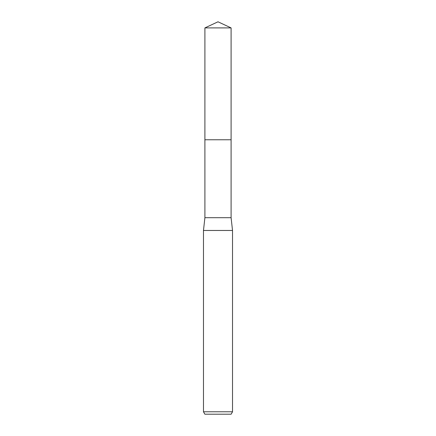 <?xml version="1.0" encoding="UTF-8"?>
<svg xmlns="http://www.w3.org/2000/svg" width="436" height="436" viewBox="0 0 436 436"><rect width="100%" height="100%" fill="white"/><g stroke="black" fill="none" stroke-linecap="round" stroke-linejoin="round"><path stroke-width="0.65" d="M204.904 27.904L231.096 27.904L218 21.8L204.904 27.904L204.898 139.765L231.096 139.765L231.096 217.695L232.524 230.47L232.524 411.786L203.476 411.786L204.871 414.2L231.129 414.2L232.524 411.786M231.096 27.904L231.102 139.765L204.898 139.765L204.904 217.695L231.096 217.695M204.904 217.695L203.476 230.47L232.524 230.47M203.476 230.47L203.476 411.786"/></g></svg>
